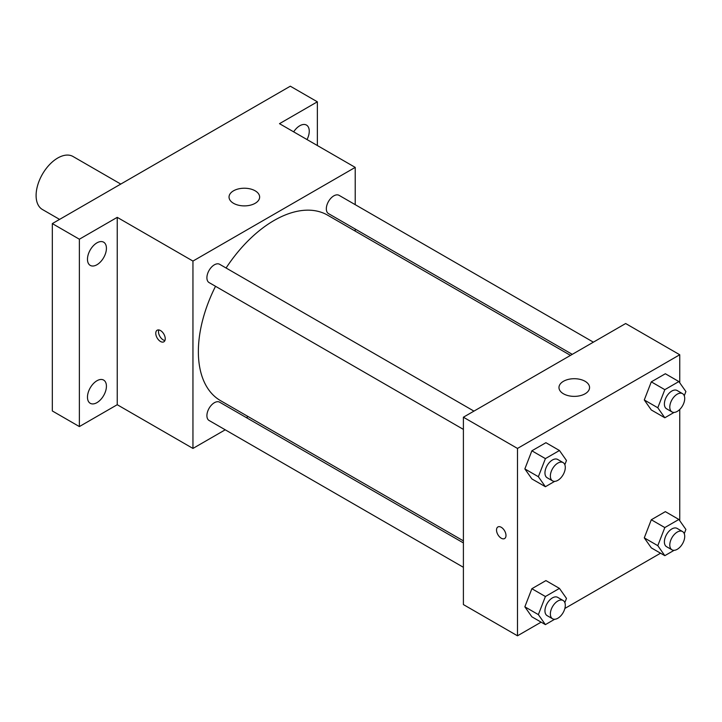 <?xml version="1.0" encoding="UTF-8"?>
<svg xmlns="http://www.w3.org/2000/svg" width="722" height="722" viewBox="0 0 722 722"><rect width="100%" height="100%" fill="white"/><g stroke="black" fill="none" stroke-linecap="round" stroke-linejoin="round"><path stroke-width="1.08" d="M120.782 184.074L73.03 156.503A30.595 17.662 120 0 0 49.457 164.706A30.595 17.662 120 0 0 36.1 195.5A30.595 17.662 120 0 0 42.436 209.506L59.592 219.407M225.237 429.798L192.954 448.434L117.235 404.717L79.366 426.576L52.327 410.962L52.327 223.594L290.316 86.198L317.355 101.811L317.355 145.528M248.133 416.585L246.346 417.614M96.947 402.641A13.402 7.734 -60 0 1 90.25 403.3A13.402 7.734 -60 0 1 88.192 392.56A13.402 7.734 -60 0 1 96.947 380.756A13.402 7.734 -60 0 1 103.652 380.088A13.402 7.734 -60 0 1 105.701 390.828A13.402 7.734 -60 0 1 96.947 402.641M96.947 264.739A13.402 7.734 -60 0 1 90.25 265.398A13.402 7.734 -60 0 1 88.192 254.667A13.402 7.734 -60 0 1 96.947 242.854A13.402 7.734 -60 0 1 103.652 242.186A13.402 7.734 -60 0 1 105.701 252.926A13.402 7.734 -60 0 1 96.947 264.739M117.235 404.717L117.235 217.349L79.366 239.217L52.327 223.594M79.366 426.576L79.366 239.217M192.954 448.434L192.954 261.075L117.235 217.349M192.954 261.075L355.215 167.387L279.495 123.67L317.355 101.811M233.522 203.297A15.297 8.835 180 0 1 229.036 197.052A15.297 8.835 180 0 1 244.334 188.225A15.297 8.835 180 0 1 259.64 197.052A15.297 8.835 180 0 1 250.191 205.219A15.297 8.835 180 0 1 233.522 203.297M293.673 131.855A13.402 7.734 -60 0 1 299.774 125.754A13.402 7.734 -60 0 1 306.48 125.086A13.402 7.734 -60 0 1 307.021 139.563M215.526 286.291A107.091 61.83 120 0 0 198.36 351.632A107.091 61.83 120 0 0 220.544 400.656L463.398 540.868M570.479 355.377L327.626 215.174A107.091 61.83 120 0 0 226.076 268.006M355.215 167.387L355.215 204.669M355.215 229.045L355.215 231.103M593.376 342.165L339.078 195.346A10.559 6.092 120 0 0 330.947 198.171A10.559 6.092 120 0 0 326.335 208.793A10.559 6.092 120 0 0 328.519 213.631L572.266 354.349M463.398 542.917L219.65 402.199A10.559 6.092 120 0 0 211.519 405.024A10.559 6.092 120 0 0 206.907 415.646A10.559 6.092 120 0 0 209.091 420.484L463.398 567.302M463.398 429.4L209.091 282.582A10.559 6.092 -60 0 1 209.091 270.389A10.559 6.092 -60 0 1 219.65 264.297L473.948 411.116M165.239 338.753A6.697 3.863 60 0 1 163.849 341.813A6.697 3.863 60 0 1 157.152 337.95A6.697 3.863 60 0 1 157.152 330.225A6.697 3.863 60 0 1 162.315 332.012A6.697 3.863 60 0 1 165.239 338.753M164.923 340.522A6.697 3.863 60 0 1 159.878 336.38A6.697 3.863 60 0 1 158.813 329.936M541.121 622.156L517.484 635.802L463.398 604.576L463.398 417.208L625.658 323.528L679.745 354.755L679.745 382.786M660.549 553.205L564.866 608.447M651.298 409.961L644.277 399.961L651.298 381.857L665.35 373.743L651.298 381.857L644.277 399.961L651.298 409.961L664.818 417.767L657.796 407.768L664.818 389.663L678.87 381.55L685.9 391.55L684.266 395.764M531.87 616.814L524.849 606.814L531.87 588.71L545.922 580.596L531.87 588.71L524.849 606.814L531.87 616.814L545.399 624.62L538.368 614.621L545.399 596.516L559.451 588.403L566.472 598.394L564.839 602.617M679.745 409.473L679.745 520.688M517.484 635.802L517.484 448.434L679.745 354.755M651.298 547.863L644.277 537.863L651.298 519.759L665.35 511.645L651.298 519.759L644.277 537.863L651.298 547.863L664.818 555.669L657.796 545.67L664.818 527.565L678.87 519.452L685.9 529.443L684.266 533.666M531.87 478.912L524.849 468.912L531.87 450.808L545.922 442.694L531.87 450.808L524.849 468.912L531.87 478.912L545.399 486.718L538.368 476.719L545.399 458.614L559.451 450.501L566.472 460.492L564.839 464.715M517.484 448.434L463.398 417.208M563.458 393.788A15.297 8.835 180 0 1 558.972 387.543A15.297 8.835 180 0 1 574.27 378.707A15.297 8.835 180 0 1 589.567 387.543A15.297 8.835 180 0 1 580.127 395.701A15.297 8.835 180 0 1 563.458 393.788M505.987 535.48A6.697 3.863 60 0 1 504.597 538.549A6.697 3.863 60 0 1 497.909 534.686A6.697 3.863 60 0 1 497.909 526.952A6.697 3.863 60 0 1 503.063 528.748A6.697 3.863 60 0 1 505.987 535.48M504.606 538.549A6.697 3.863 60 0 1 497.909 534.677A6.697 3.863 60 0 1 497.909 526.952M554.667 481.366L545.399 486.718M563.106 462.585L557.7 459.463A10.559 6.092 120 0 0 549.568 462.297A10.559 6.092 120 0 0 544.957 472.919A10.559 6.092 120 0 0 547.141 477.747L552.556 480.87A10.559 6.092 120 0 0 563.106 474.778A10.559 6.092 120 0 0 563.106 462.585A10.559 6.092 120 0 0 554.974 465.419A10.559 6.092 120 0 0 550.363 476.042A10.559 6.092 120 0 0 552.556 480.87M538.368 476.719L524.849 468.912M545.399 458.614L531.87 450.808M559.451 450.501L545.922 442.694M674.095 412.415L664.818 417.767M682.534 393.643L677.128 390.521A10.559 6.092 120 0 0 668.987 393.346A10.559 6.092 120 0 0 664.384 403.968A10.559 6.092 120 0 0 666.568 408.796L671.974 411.919A10.559 6.092 120 0 0 682.534 405.827A10.559 6.092 120 0 0 682.534 393.643A10.559 6.092 120 0 0 674.402 396.468A10.559 6.092 120 0 0 669.79 407.091A10.559 6.092 120 0 0 671.974 411.919M657.796 407.768L644.277 399.961M664.818 389.663L651.298 381.857M678.87 381.55L665.35 373.743M554.667 619.268L545.399 624.62M563.106 600.487L557.7 597.365A10.559 6.092 120 0 0 549.568 600.199A10.559 6.092 120 0 0 544.957 610.821A10.559 6.092 120 0 0 547.141 615.649L552.556 618.772A10.559 6.092 120 0 0 563.106 612.68A10.559 6.092 120 0 0 563.106 600.487A10.559 6.092 120 0 0 554.974 603.321A10.559 6.092 120 0 0 550.363 613.944A10.559 6.092 120 0 0 552.556 618.772M538.368 614.621L524.849 606.814M545.399 596.516L531.87 588.71M559.451 588.403L545.922 580.596M674.095 550.317L664.818 555.669M682.534 531.545L677.128 528.423A10.559 6.092 120 0 0 668.987 531.248A10.559 6.092 120 0 0 664.384 541.87A10.559 6.092 120 0 0 666.568 546.698L671.974 549.821A10.559 6.092 120 0 0 682.534 543.729A10.559 6.092 120 0 0 682.534 531.545A10.559 6.092 120 0 0 674.402 534.37A10.559 6.092 120 0 0 669.79 544.993A10.559 6.092 120 0 0 671.974 549.821M657.796 545.67L644.277 537.863M664.818 527.565L651.298 519.759M678.87 519.452L665.35 511.645"/></g></svg>
